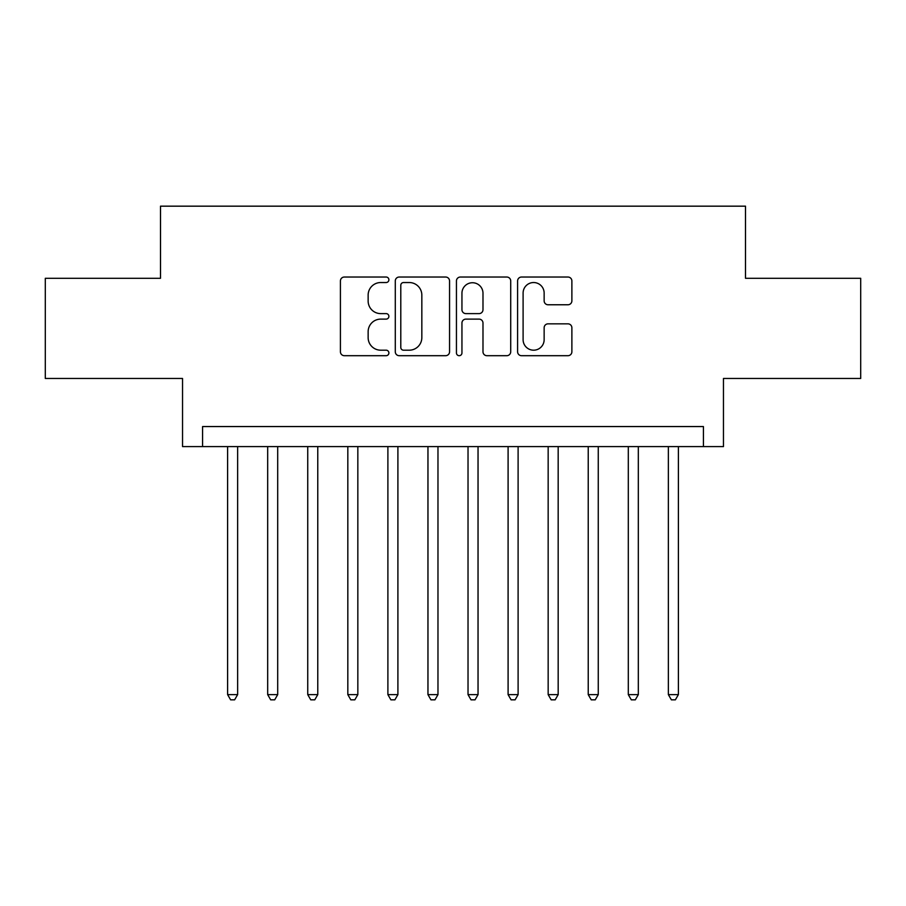 <?xml version="1.0" encoding="UTF-8"?>
<svg xmlns="http://www.w3.org/2000/svg" width="906" height="906" viewBox="0 0 906 906"><rect width="100%" height="100%" fill="white"/><g stroke="black" fill="none" stroke-linecap="round" stroke-linejoin="round"><path stroke-width="1.36" d="M388.889 279.784A2.752 2.752 0 0 0 386.137 277.032L344.348 277.032A3.93 3.93 0 0 0 340.418 280.973L340.418 351.766A3.93 3.93 0 0 0 344.348 355.696L386.137 355.696A2.752 2.752 0 0 0 388.889 352.944A2.752 2.752 0 0 0 386.137 350.192L380.735 350.192A12.582 12.582 0 0 1 368.142 337.598L368.142 331.709A12.582 12.582 0 0 1 380.735 319.116L386.137 319.116A2.752 2.752 0 0 0 388.889 316.364A2.752 2.752 0 0 0 386.137 313.612L380.735 313.612A12.582 12.582 0 0 1 368.142 301.03L368.142 295.13A12.582 12.582 0 0 1 380.735 282.536L386.137 282.536A2.752 2.752 0 0 0 388.889 279.784M567.937 304.767A3.93 3.93 0 0 0 571.879 300.826L571.879 280.973A3.93 3.93 0 0 0 567.937 277.032L521.528 277.032A3.93 3.93 0 0 0 517.598 280.973L517.598 351.766A3.93 3.93 0 0 0 521.528 355.696L567.937 355.696A3.93 3.93 0 0 0 571.879 351.766L571.879 327.768A3.93 3.93 0 0 0 567.937 323.838L548.085 323.838A3.93 3.93 0 0 0 544.144 327.768L544.144 339.671A10.521 10.521 0 0 1 533.623 350.192A10.521 10.521 0 0 1 523.102 339.671L523.102 293.057A10.521 10.521 0 0 1 533.623 282.536A10.521 10.521 0 0 1 544.144 293.057L544.144 300.826A3.93 3.93 0 0 0 548.085 304.767L567.937 304.767M703.43 446.59L723.464 446.59L723.464 378.47L860.7 378.47L860.7 278.301L745.502 278.301L745.502 206.172L160.498 206.172L160.498 278.301L45.3 278.301L45.3 378.47L182.536 378.47L182.536 446.59L703.43 446.59L703.43 426.556L202.57 426.556L202.57 446.59M449.557 280.973A3.93 3.93 0 0 0 445.627 277.032L399.218 277.032A3.93 3.93 0 0 0 395.288 280.973L395.288 351.766A3.93 3.93 0 0 0 399.218 355.696L445.627 355.696A3.93 3.93 0 0 0 449.557 351.766L449.557 280.973M460.373 277.032L506.782 277.032A3.93 3.93 0 0 1 510.712 280.973L510.712 351.766A3.93 3.93 0 0 1 506.782 355.696L486.918 355.696A3.93 3.93 0 0 1 482.989 351.766L482.989 323.057A3.93 3.93 0 0 0 479.059 319.116L465.877 319.116A3.93 3.93 0 0 0 461.947 323.057L461.947 352.944A2.752 2.752 0 0 1 459.195 355.696A2.752 2.752 0 0 1 456.443 352.944L456.443 280.973A3.93 3.93 0 0 1 460.373 277.032M403.544 282.536A2.752 2.752 0 0 0 400.792 285.299L400.792 347.44A2.752 2.752 0 0 0 403.544 350.192L409.24 350.192A12.582 12.582 0 0 0 421.834 337.598L421.834 295.13A12.582 12.582 0 0 0 409.24 282.536L403.544 282.536M482.989 293.261A10.521 10.521 0 0 0 472.468 282.74A10.521 10.521 0 0 0 461.947 293.261L461.947 309.682A3.93 3.93 0 0 0 465.877 313.612L479.059 313.612A3.93 3.93 0 0 0 482.989 309.682L482.989 293.261M227.61 446.59L227.61 694.619L237.632 694.619L237.632 446.59M237.632 694.619L234.62 699.828L230.622 699.828L227.61 694.619M267.678 446.59L267.678 694.619L277.7 694.619L277.7 446.59M277.7 694.619L274.699 699.828L270.69 699.828L267.678 694.619M307.746 446.59L307.746 694.619L317.768 694.619L317.768 446.59M317.768 694.619L314.767 699.828L310.758 699.828L307.746 694.619M347.825 446.59L347.825 694.619L357.836 694.619L357.836 446.59M357.836 694.619L354.835 699.828L350.826 699.828L347.825 694.619M387.893 446.59L387.893 694.619L397.904 694.619L397.904 446.59M397.904 694.619L394.903 699.828L390.894 699.828L387.893 694.619M427.96 446.59L427.96 694.619L437.972 694.619L437.972 446.59M437.972 694.619L434.971 699.828L430.962 699.828L427.96 694.619M468.028 446.59L468.028 694.619L478.04 694.619L478.04 446.59M478.04 694.619L475.038 699.828L471.029 699.828L468.028 694.619M508.096 446.59L508.096 694.619L518.107 694.619L518.107 446.59M518.107 694.619L515.106 699.828L511.097 699.828L508.096 694.619M548.164 446.59L548.164 694.619L558.175 694.619L558.175 446.59M558.175 694.619L555.174 699.828L551.165 699.828L548.164 694.619M588.232 446.59L588.232 694.619L598.254 694.619L598.254 446.59M598.254 694.619L595.242 699.828L591.233 699.828L588.232 694.619M628.3 446.59L628.3 694.619L638.322 694.619L638.322 446.59M638.322 694.619L635.31 699.828L631.301 699.828L628.3 694.619M668.368 446.59L668.368 694.619L678.39 694.619L678.39 446.59M678.39 694.619L675.378 699.828L671.38 699.828L668.368 694.619"/></g></svg>
